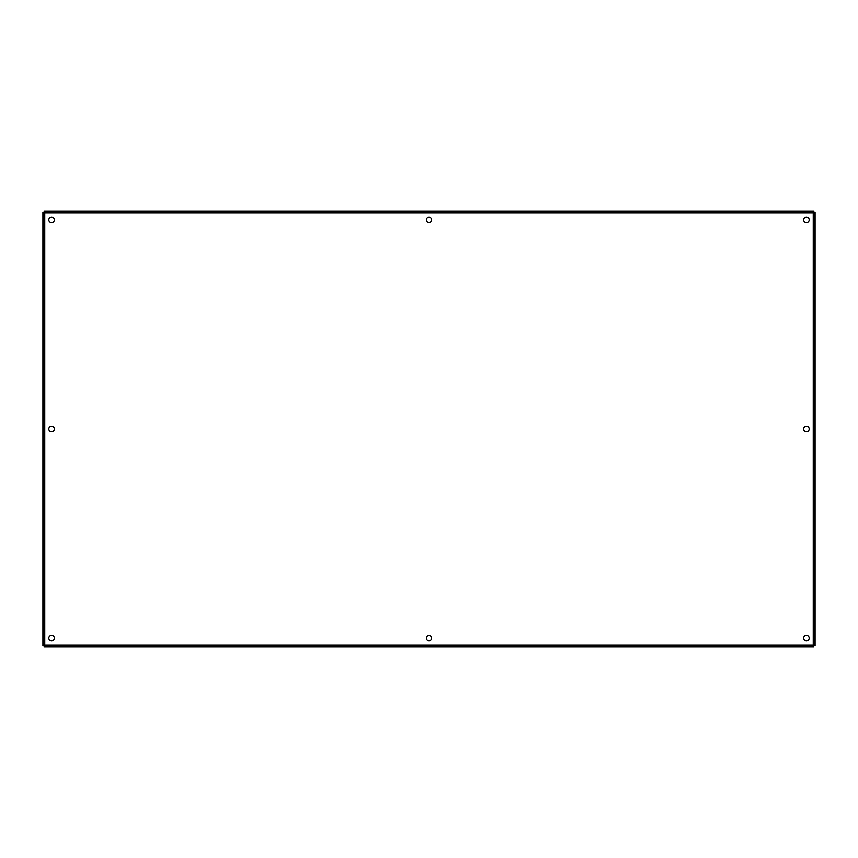 <?xml version="1.0" encoding="UTF-8"?>
<svg xmlns="http://www.w3.org/2000/svg" width="858" height="858" viewBox="0 0 858 858"><rect width="100%" height="100%" fill="white"/><g stroke="black" fill="none" stroke-linecap="round" stroke-linejoin="round"><path stroke-width="1.29" d="M51.566 222.651A2.788 2.788 0 0 1 48.777 219.863A2.788 2.788 0 0 1 51.566 217.074A2.788 2.788 0 0 1 54.344 219.863A2.788 2.788 0 0 1 51.566 222.651M51.566 431.789A2.788 2.788 0 0 1 48.777 429A2.788 2.788 0 0 1 51.566 426.212A2.788 2.788 0 0 1 54.344 429A2.788 2.788 0 0 1 51.566 431.789M51.566 640.926A2.788 2.788 0 0 1 48.777 638.138A2.788 2.788 0 0 1 51.566 635.349A2.788 2.788 0 0 1 54.344 638.138A2.788 2.788 0 0 1 51.566 640.926M806.434 222.651A2.788 2.788 0 0 1 803.656 219.863A2.788 2.788 0 0 1 806.434 217.074A2.788 2.788 0 0 1 809.223 219.863A2.788 2.788 0 0 1 806.434 222.651M806.434 431.789A2.788 2.788 0 0 1 803.656 429A2.788 2.788 0 0 1 806.434 426.212A2.788 2.788 0 0 1 809.223 429A2.788 2.788 0 0 1 806.434 431.789M806.434 640.926A2.788 2.788 0 0 1 803.656 638.138A2.788 2.788 0 0 1 806.434 635.349A2.788 2.788 0 0 1 809.223 638.138A2.788 2.788 0 0 1 806.434 640.926M429 222.651A2.788 2.788 0 0 1 426.212 219.863A2.788 2.788 0 0 1 429 217.074A2.788 2.788 0 0 1 431.789 219.863A2.788 2.788 0 0 1 429 222.651M429 640.926A2.788 2.788 0 0 1 426.212 638.138A2.788 2.788 0 0 1 429 635.349A2.788 2.788 0 0 1 431.789 638.138A2.788 2.788 0 0 1 429 640.926M813.266 644.969L815.1 645.559L815.1 212.441L813.867 212.441L813.867 211.197L44.133 211.197L44.133 212.441L42.9 212.441L42.9 645.559L44.133 645.559L44.133 646.803L813.867 646.803L813.266 644.969L44.723 644.969L44.144 645.559L813.867 645.559L813.867 212.441L813.266 213.031L813.856 212.441L44.133 212.441L44.734 213.031L44.133 212.441L44.133 645.559L44.734 644.969L44.734 213.031L813.266 213.031L813.266 644.969"/></g></svg>
